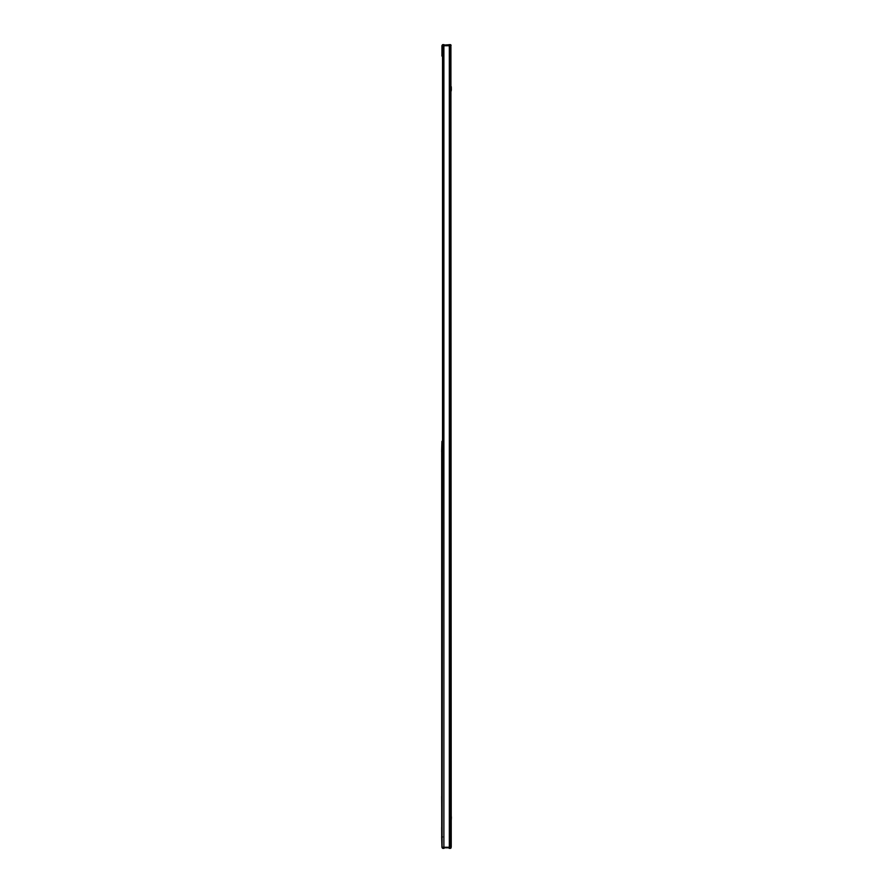 <?xml version="1.0" encoding="UTF-8"?>
<svg xmlns="http://www.w3.org/2000/svg" width="893" height="893" viewBox="0 0 893 893"><rect width="100%" height="100%" fill="white"/><g stroke="black" fill="none" stroke-linecap="round" stroke-linejoin="round"><path stroke-width="1.34" d="M441.655 796.422L441.711 807.841M441.655 827.409L441.711 836.83M449.179 847.267L449.179 848.35L450.574 848.35L451.121 847.803L442.091 847.803L441.655 836.83M450.686 46.012L451.233 846.988L450.909 46.012M451.233 90.874L451.289 86.788M451.289 819.796L451.233 815.454M441.711 451.668L441.711 836.931M441.935 441.332L441.655 451.668L441.935 441.332L442.526 441.332L442.526 45.733L450.686 45.733L450.574 847.267M442.091 847.267L442.526 441.332M442.526 56.069L441.935 56.069L442.091 45.197L450.574 44.65L450.686 45.733M441.711 836.384L441.711 452.215M442.526 847.267L443.888 847.267L443.888 45.733M441.935 56.069L441.935 45.733M441.935 836.931L442.526 836.931M441.935 451.668L442.526 451.668M443.888 847.267L450.686 847.267M451.289 88.161L451.345 89.78M451.345 816.816L451.345 818.446M450.574 44.65L450.563 45.733M441.935 847.267L441.655 836.931M442.638 45.733L450.563 45.197L450.039 44.65L449.168 44.65L449.168 45.733M442.638 848.35L442.638 847.267M442.638 44.65L444.033 44.65L444.033 45.733M443.107 848.35L444.033 848.35L444.033 847.267M443.162 848.35L442.638 847.803L450.574 847.803M449.324 847.267L449.324 45.733M451.121 45.197L450.563 45.197"/></g></svg>
